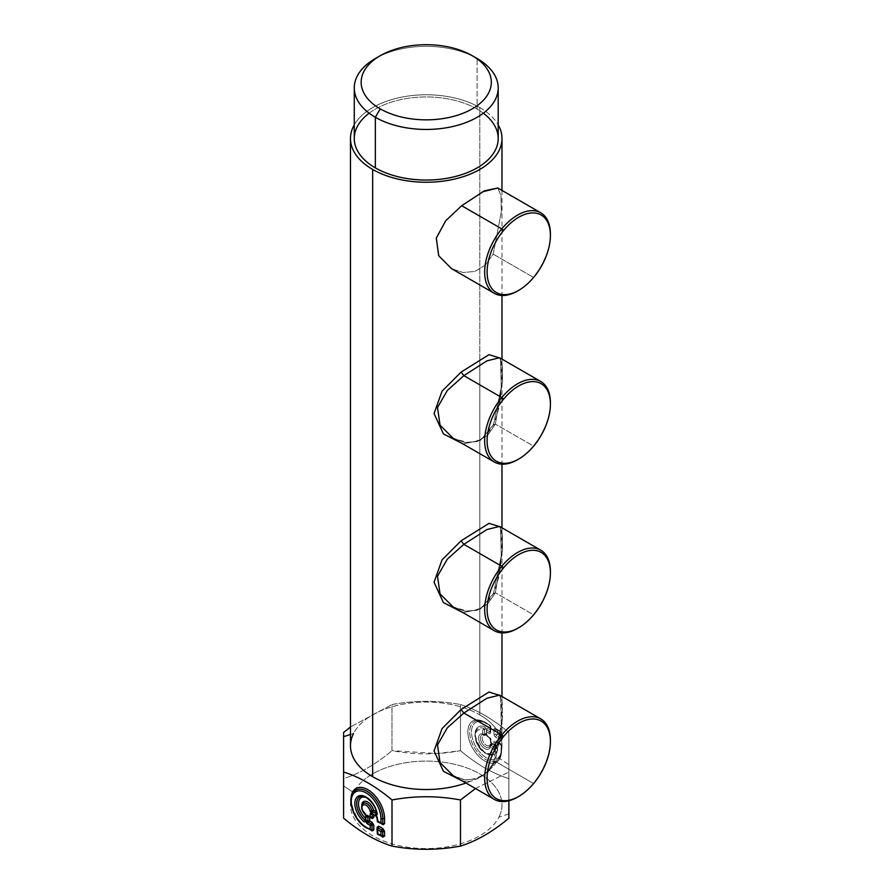 <?xml version="1.0" encoding="UTF-8"?>
<svg xmlns="http://www.w3.org/2000/svg" width="894" height="894" viewBox="0 0 894 894"><rect width="100%" height="100%" fill="white"/><g stroke="black" fill="none" stroke-linecap="round" stroke-linejoin="round"><path stroke-width="0.67" stroke-dasharray="4.47 3.35" d="M479.799 107.582A75.755 43.739 180 0 1 498.204 124.847A75.755 43.739 0 0 0 479.799 107.582A75.755 43.739 0 0 0 354.27 124.847A75.755 43.739 180 0 1 479.799 107.582L479.799 364.864L479.799 107.582M483.319 113.203A71.967 41.549 0 0 0 477.117 109.124A71.967 41.549 0 0 0 369.155 113.203M350.482 745.797A75.755 43.739 180 0 1 353.543 733.482A75.755 43.739 180 0 1 479.799 714.865L479.799 364.864L479.799 714.865A75.755 43.739 180 0 1 501.981 745.797A75.755 43.739 180 0 1 498.919 758.101A75.755 43.739 180 0 1 487.867 771.22L493.488 762.336L501.255 724.464L500.517 695.644L501.255 724.464L493.488 762.336L487.867 771.22C483.263 775.523 477.407 778.909 470.278 781.378A75.755 43.739 180 0 1 465.942 783.032A75.755 43.739 0 0 0 470.278 781.378L463.036 781.356L470.278 781.378C477.407 778.909 483.263 775.523 487.867 771.22A75.755 43.739 0 0 0 498.919 758.101L508.876 764.683L508.876 732.488L508.876 800.756L508.876 732.488C492.739 718.899 476.603 709.579 460.466 704.539L460.466 750.669C476.603 764.247 492.739 773.567 508.876 778.618C492.739 773.567 476.603 764.247 460.466 750.669L460.466 704.539C437.647 700.27 414.827 700.27 391.997 704.539L391.997 750.669L437.032 753.541L460.466 750.669C437.647 754.938 414.827 754.938 391.997 750.669L391.997 704.539L350.482 726.978L391.997 704.539C414.827 700.27 437.647 700.27 460.466 704.539C476.603 709.579 492.739 718.899 508.876 732.488L508.876 772.014L508.876 764.683L498.919 758.101A75.755 43.739 0 0 0 479.799 714.865A75.755 43.739 0 0 0 353.543 733.482L350.482 734.466L353.543 733.482M493.488 424.952L501.255 387.08L500.517 358.259L501.255 387.08L493.488 424.952L480.659 440.217L463.036 443.972L480.659 440.217L493.454 424.359L493.488 424.952L495.377 424.08L493.488 424.952M493.488 593.65L501.255 555.766L500.517 526.946L501.255 555.766L493.488 593.65L480.659 608.915L463.036 612.669L480.659 608.915L493.454 593.046L493.488 593.65L495.377 592.767L493.488 593.65M493.186 254.131L501.31 211.956L500.964 195.484L497.813 188.008L500.964 195.484L501.31 211.956L493.186 254.131L485.353 265.037L474.803 271.474L462.913 272.514L451.47 268.602L462.913 272.514L474.803 271.474L485.353 265.037L493.186 254.131L533.293 277.285L493.186 254.131M482.469 191.83L461.673 205.709M495.377 761.464L493.488 762.336L493.454 761.733L493.488 762.336L495.377 761.464L502.529 718.53L502.283 702.192L499.601 695.119L502.283 702.192L502.529 718.53L495.377 761.464L487.699 772.561L477.027 778.998L464.846 779.825L453.124 775.634L464.846 779.825L477.027 778.998L487.699 772.561L495.377 761.464L533.293 783.356L495.377 761.464M453.124 606.937L464.846 611.138L477.027 610.311L487.699 603.863L495.377 592.767L502.529 549.832L502.283 533.506L499.601 526.421L502.283 533.506L502.529 549.832L495.377 592.767L487.699 603.863L477.027 610.311L464.846 611.138L453.124 606.937L467.294 611.138C478.536 611.272 487.252 605.238 493.454 593.046C498.36 581.703 500.953 569.299 501.232 555.844L501.221 532.142L499.601 526.421M453.124 438.25L464.846 442.441L477.027 441.614L487.699 435.177L495.377 424.08L502.529 381.146L502.283 364.808L499.601 357.734L502.283 364.808L502.529 381.146L495.377 424.08L487.699 435.177L477.027 441.614L464.846 442.441L453.124 438.25L467.294 442.452C478.536 442.575 487.252 436.54 493.454 424.359C498.36 413.006 500.953 400.613 501.232 387.158L501.221 363.456L499.601 357.734M343.587 778.618L343.587 772.014L343.587 778.618C359.723 773.567 375.86 764.247 391.997 750.669C375.86 764.247 359.723 773.567 343.587 778.618M343.587 756.246L343.587 732.488L343.587 756.246M378.821 834.795L382.073 836.672L378.821 834.795L377.123 831.867L378.821 834.795A1.375 0.793 120 0 0 378.531 834.169A1.375 0.793 120 0 0 377.961 834.169L382.04 836.527L382.766 836.102M377.123 831.867L377.123 828.101L377.961 834.169L377.234 832.917A1.375 0.793 0 0 0 377.525 832.426A1.375 0.793 0 0 0 377.123 831.867L377.234 829.431L377.357 833.689L382.04 836.527A1.375 0.793 -60 0 1 382.61 836.516A1.375 0.793 -60 0 1 382.666 836.56L382.073 836.203M369.703 817.306L367.948 816.479L369.703 817.306M376.05 815.764L372.139 813.16L377.123 816.635L377.123 819.44L378.821 822.368L382.073 824.246L378.821 822.368L377.123 819.44L378.821 822.368A1.375 0.793 120 0 0 378.531 821.731A1.375 0.793 120 0 0 377.961 821.742L378.821 822.368M351.051 797.973A23.736 13.701 -120 0 0 367.792 828.436L371.312 830.459L367.792 828.436A23.736 13.701 60 0 1 351.051 797.973M365.747 820.793L366.037 819.686L366.495 820.837M365.724 820.603A1.375 0.928 -169.8 0 1 365.97 820.279A1.375 0.704 18.1 0 0 365.825 820.39A1.375 0.704 18.1 0 0 365.747 820.536L365.791 820.144A1.375 0.793 180 0 1 366.037 819.686L365.825 820.323L367.948 820.793M366.037 816.68L366.037 819.686L365.981 815.149L365.937 816.211L368.384 816.211L371.278 817.887L372.005 817.462M365.713 815.741A1.375 0.916 165.5 0 1 365.981 815.149L366.037 815.775A1.375 0.793 0 0 0 365.869 815.965A1.375 0.793 0 0 0 365.814 816.077A1.375 0.793 0 0 0 365.791 816.211L365.735 815.887M371.882 813.819L371.882 813.819A1.375 0.939 108.9 0 0 372.407 813.786L373.815 814.736L371.748 813.752M376.72 814.076L375.994 814.87M377.123 819.44L377.123 816.635L372.552 813.819L375.961 816.021A1.375 0.793 120 0 0 376.296 815.976L377.234 817.15L377.234 820.491A1.375 0.793 0 0 0 377.525 819.999A1.375 0.793 0 0 0 377.123 819.44L377.234 817.15A1.375 0.793 0 0 0 376.955 817.63A1.375 0.793 180 0 1 377.234 817.15L376.81 816.323A1.375 0.704 -54.9 0 1 376.229 816.334M366.093 827.296A22.372 12.918 60 0 1 352.437 808.455A22.372 12.918 60 0 1 354.806 790.821A22.372 12.918 -120 0 0 352.616 809.003A22.372 12.918 -120 0 0 366.942 827.81A1.375 0.793 -60 0 1 367.512 827.799A1.375 0.793 -60 0 1 367.792 828.436A1.375 0.793 120 0 0 367.512 827.799A1.375 0.793 120 0 0 366.942 827.81L371.278 830.314L372.005 829.889M372.195 813.775L377.179 816.2L377.525 819.999L378.531 821.742L382.61 824.089A1.375 0.793 -60 0 0 382.04 824.1L377.961 821.742L382.889 824.715L382.04 824.1L382.766 823.676M382.61 824.089A1.375 0.793 -60 0 1 382.666 824.134L382.073 823.776M366.372 827.81A1.375 0.793 -60 0 0 366.942 827.81L371.278 830.314A1.375 0.793 -60 0 1 371.848 830.303A1.375 0.793 -60 0 1 371.904 830.347M367.769 816.188L371.848 817.876A1.375 0.793 -60 0 0 371.278 817.887L368.384 816.211A1.375 0.793 -60 0 1 367.814 816.222M371.312 817.563L371.848 817.876A1.375 0.793 -60 0 1 371.904 817.921M377.961 827.788L377.234 828.213L377.123 827.162L377.357 829.543L377.234 828.213A1.375 0.793 180 0 0 377.525 827.721A1.375 0.793 180 0 0 377.525 827.643L377.525 832.426L378.531 834.169L382.61 836.516M382.889 837.142L382.04 836.527L382.889 837.142M365.098 814.479A1.375 0.559 131.6 0 0 365.624 814.445A7.174 4.146 60 0 1 363.053 803.538A7.174 4.146 -120 0 0 365.624 814.445L365.869 814.546A8.538 4.928 60 0 1 361.757 805.639A8.538 4.928 -120 0 0 365.869 814.546L365.869 818.457A13.175 7.599 60 0 1 365.791 818.39A13.175 7.599 -120 0 0 365.869 818.457L365.97 820.279M377.112 813.663A14.539 8.392 -120 0 0 370.597 800.555A14.539 8.392 -120 0 0 360.349 796.632A14.539 8.392 60 0 1 370.597 800.555A14.539 8.392 60 0 1 377.112 813.663L376.91 812.087A13.175 7.599 -120 0 0 365.959 797.448A13.175 7.599 60 0 1 376.91 812.087L377.212 814.546M367.009 816.49L365.981 815.149A1.375 0.738 -3.5 0 0 365.691 815.619M366.037 819.686L366.015 815.16L365.031 813.998M360.349 796.632L368.194 798.085L372.407 801.94L377.369 812.937L376.821 814.143A1.375 0.67 173.2 0 1 377.089 813.685M475.496 788.553L508.876 772.014L475.496 788.553M508.876 813.942L498.919 817.15A75.755 43.739 180 0 1 404.904 846.797A75.755 43.739 180 0 1 353.543 792.52A75.755 43.739 180 0 1 363.433 780.373A75.755 43.739 0 0 0 353.543 792.52A75.755 43.739 0 0 0 404.904 846.797A75.755 43.739 0 0 0 498.919 817.15L508.876 813.942L508.876 818.144M493.98 729.515A2.414 1.397 60 0 1 495.689 728.532L499.768 730.89A2.414 1.397 60 0 1 501.467 733.84L501.467 738.556A2.414 1.397 60 0 1 499.768 739.539L495.689 737.181A2.414 1.397 60 0 1 493.98 734.231L493.98 729.515A1.375 0.793 0 0 0 495.801 729.582L496.539 729.158A1.375 0.793 -60 0 1 495.969 729.169A1.375 0.793 -60 0 1 495.689 728.532A2.414 1.397 -120 0 0 493.98 729.515L493.98 734.231A1.375 0.793 0 0 0 495.801 734.298L495.801 729.582L496.539 729.158L495.801 729.582A1.375 0.793 180 0 1 493.98 729.515M494.84 745.395L493.98 744.736L493.98 741.953A2.414 1.397 60 0 1 495.689 740.958L499.768 743.316A2.414 1.397 60 0 1 501.467 746.266L501.467 751.273A23.758 13.723 60 0 1 484.671 760.973A23.758 13.723 60 0 1 467.864 731.873A23.758 13.723 60 0 1 484.671 722.173L489.007 724.676A2.414 1.397 60 0 1 490.705 727.627L490.705 732.342A2.414 1.397 60 0 1 489.007 733.326L486.593 731.929L486.593 735.717L489.007 737.103A2.414 1.397 60 0 1 490.705 740.053L490.705 742.836L493.98 744.736L495.801 745.35L495.801 742.009L497.623 742.344L496.539 741.584L501.243 744.434L501.355 750.222A22.395 12.929 60 0 1 497.667 759.822A22.395 12.929 60 0 1 474.323 747.552A22.395 12.929 60 0 1 475.362 721.19A22.395 12.929 60 0 1 485.52 722.799A1.375 0.793 -60 0 1 484.95 722.81A1.375 0.793 -60 0 1 484.671 722.173A23.758 13.723 -120 0 0 467.864 731.873A23.758 13.723 -120 0 0 484.671 760.973A23.758 13.723 -120 0 0 501.467 751.273A1.375 0.793 180 0 1 501.065 750.714A1.375 0.793 180 0 1 501.355 750.222A1.375 0.793 0 0 0 501.646 749.742A1.375 0.793 0 0 0 501.243 749.172A21.031 12.136 60 0 1 486.37 757.754A21.031 12.136 60 0 1 471.507 732.007A21.031 12.136 60 0 1 486.37 723.425A1.375 0.793 120 0 0 486.09 722.788A1.375 0.793 120 0 0 485.52 722.799A22.395 12.929 -120 0 0 475.362 721.19A22.395 12.929 -120 0 0 474.323 747.552A22.395 12.929 -120 0 0 497.667 759.822A22.395 12.929 -120 0 0 501.355 750.222A1.375 0.793 0 0 0 501.065 750.714A1.375 0.793 0 0 0 501.467 751.273L501.467 746.266A1.375 0.793 180 0 1 501.065 745.708A1.375 0.793 180 0 1 501.355 745.216L500.618 743.942L501.355 745.216L501.243 749.172A1.375 0.793 180 0 1 501.646 749.742A1.375 0.793 180 0 1 501.355 750.222L501.355 745.216L500.618 743.942L501.355 745.216A1.375 0.793 0 0 0 501.065 745.708A1.375 0.793 0 0 0 501.467 746.266A2.414 1.397 -120 0 0 499.768 743.316A1.375 0.793 120 0 0 500.048 743.953A1.375 0.793 120 0 0 500.618 743.942A1.375 0.793 -60 0 1 500.048 743.953A1.375 0.793 -60 0 1 499.768 743.316L495.689 740.958A1.375 0.793 120 0 0 495.969 741.595A1.375 0.793 120 0 0 496.539 741.584L495.801 742.009L496.539 741.584L495.801 742.009L496.539 741.584L501.243 744.434L496.539 741.584A1.375 0.793 -60 0 1 495.969 741.595A1.375 0.793 -60 0 1 495.689 740.958A2.414 1.397 -120 0 0 493.98 741.953A1.375 0.793 0 0 0 495.801 742.009A1.375 0.793 180 0 1 493.98 741.953L493.98 744.736L495.377 745.395A1.375 0.793 120 0 0 494.84 745.395L495.287 747.82A1.375 0.67 126.6 0 0 496.271 746.311L496.058 745.752A1.375 0.581 -60.3 0 1 495.801 747.16A1.375 0.581 -60.3 0 1 495.287 747.82L496.058 745.752L490.705 742.836L490.705 740.053A2.414 1.397 -120 0 0 489.007 737.103A1.375 0.793 120 0 0 489.286 737.74A1.375 0.793 120 0 0 489.856 737.729L490.594 739.003A1.375 0.793 0 0 0 490.303 739.494A1.375 0.793 0 0 0 490.705 740.053A1.375 0.793 180 0 1 490.303 739.494A1.375 0.793 180 0 1 490.594 739.003L489.856 737.729A1.375 0.793 -60 0 1 489.286 737.74A1.375 0.793 -60 0 1 489.007 737.103L486.593 735.717L490.482 738.221L490.594 742.344L491.7 743.663A1.375 0.816 -61.3 0 1 490.873 745.283A1.375 0.883 125 0 0 491.633 743.193L491.365 745.607L491.007 743.149L491.633 743.193L490.705 742.836L491.365 743.383A1.375 0.793 -60 0 1 491.901 743.383L494.84 745.395L491.365 743.383M491.555 743.126L491.901 743.383A1.375 0.793 -60 0 1 492.136 744.389A1.375 0.793 -60 0 1 491.365 745.607L490.873 745.294L490.393 747.105L493.779 749.06L490.393 747.105A8.538 4.928 60 0 1 480.402 744.043A8.538 4.928 60 0 1 482.749 733.851L482.749 729.94A13.175 7.599 -120 0 0 475.373 736.958A13.175 7.599 -120 0 0 484.023 751.932A13.175 7.599 -120 0 0 493.779 749.06L495.689 748.703A14.539 8.392 60 0 1 492.113 754A14.539 8.392 60 0 1 478.256 745.283A14.539 8.392 60 0 1 477.631 728.912A14.539 8.392 60 0 1 484.012 728.465L484.559 729.258A1.375 0.581 -179.7 0 1 485.397 729.146A1.375 0.581 -179.7 0 1 486.749 729.616L486.37 729.158A1.375 0.67 -6.6 0 0 484.559 729.258L486.37 729.158L486.749 729.616L485.397 729.593L486.448 730.856L486.749 729.616L486.593 731.929L489.007 733.326A2.414 1.397 -120 0 0 490.705 732.342A1.375 0.793 180 0 1 490.303 731.773A1.375 0.793 180 0 1 490.594 731.292L489.856 731.717A1.375 0.793 120 0 0 489.007 733.326A1.375 0.793 -60 0 1 489.856 731.717L490.594 731.292A1.375 0.793 0 0 0 490.303 731.773A1.375 0.793 0 0 0 490.705 732.342L490.705 727.627A1.375 0.793 180 0 1 490.303 727.068A1.375 0.793 180 0 1 490.594 726.576L489.856 725.302A1.375 0.793 -60 0 1 489.286 725.313A1.375 0.793 -60 0 1 489.007 724.676L484.671 722.173A1.375 0.793 120 0 0 484.95 722.81A1.375 0.793 120 0 0 485.52 722.799L490.482 725.794L490.594 731.292L490.482 729.973L489.856 731.717L486.962 730.04L486.593 731.929L486.481 730.286L487.811 728.442L486.37 729.158L484.716 726.788A15.902 9.186 -120 0 0 475.139 734.745A15.902 9.186 -120 0 0 485.822 753.24A15.902 9.186 -120 0 0 497.5 748.926L496.271 746.311L497.623 745.417L495.801 745.35L495.689 748.703L497.5 748.926A1.375 0.905 7.9 0 0 495.689 748.703L494.84 747.607A1.375 0.793 120 0 0 495.399 746.937A1.375 0.793 120 0 0 495.377 745.395L495.634 745.685M486.716 734.41L486.448 730.856A1.375 0.793 0 0 0 486.716 730.387A1.375 0.793 0 0 0 485.397 729.593A1.375 0.793 0 0 0 484.526 729.75L484.548 734.343A1.375 0.816 -178.7 0 1 486.381 734.443L486.749 734.734A1.375 0.883 -5 0 0 484.559 734.354L486.749 734.734L486.47 735.304L486.716 734.41A1.375 0.793 180 0 1 486.448 734.879L484.526 733.762A1.375 0.793 180 0 1 485.956 733.706A1.375 0.793 180 0 1 486.716 734.41L487.532 736.053A1.375 0.793 -60 0 1 487.811 736.678L486.381 734.443L487.811 736.678L486.962 736.053A1.375 0.793 -60 0 1 487.532 736.053L490.884 738.589L490.884 741.864A1.375 0.793 180 0 1 490.594 742.344L490.482 741.294L491.7 743.663L490.482 741.294A1.375 0.793 180 0 1 490.884 741.864L491.566 743.126M484.202 734.667L485.308 735.393A1.375 0.972 105 0 0 484.202 734.667L485.308 735.393A5.811 3.353 -120 0 0 483.464 742.266A5.811 3.353 -120 0 0 490.337 744.11A5.811 3.353 60 0 1 483.464 742.266A5.811 3.353 60 0 1 485.308 735.393L486.381 734.443L483.676 734.689L482.749 733.851A8.538 4.928 -120 0 0 480.402 744.043A8.538 4.928 -120 0 0 490.393 747.105L490.873 745.283L490.135 745.875L490.393 747.105L490.415 745.428L491.7 743.663L490.337 744.11L490.415 745.428A7.174 4.146 60 0 1 489.409 747.082A7.174 4.146 60 0 1 481.933 743.149A7.174 4.146 60 0 1 482.268 734.712A7.174 4.146 60 0 1 484.202 734.667A7.174 4.146 -120 0 0 482.268 734.712A7.174 4.146 -120 0 0 481.933 743.149A7.174 4.146 -120 0 0 489.409 747.082A7.174 4.146 -120 0 0 490.415 745.428A1.375 0.972 15 0 0 490.337 744.11L490.415 745.428M486.448 734.879L486.448 730.856M491.365 745.607L494.84 747.607L491.365 745.607M490.482 725.794L490.594 726.576L489.856 725.302L485.52 722.799A1.375 0.793 -60 0 1 486.09 722.788A1.375 0.793 -60 0 1 486.37 723.425L490.482 725.794L490.594 731.292L490.482 725.794L486.37 723.425A21.031 12.136 -120 0 0 471.507 732.007A21.031 12.136 -120 0 0 486.37 757.754A21.031 12.136 -120 0 0 501.243 749.172L501.243 744.434L495.801 742.009L495.801 745.35A1.375 0.793 180 0 1 497.623 745.417L497.623 742.344L497.623 745.417L496.271 746.311L497.5 748.926A15.902 9.186 60 0 1 485.822 753.24A15.902 9.186 60 0 1 475.139 734.745A15.902 9.186 60 0 1 484.716 726.788L484.012 728.465A1.375 0.905 112.1 0 0 484.716 726.788L486.37 729.158L487.811 728.442A1.375 0.793 -60 0 1 486.962 730.04L489.856 731.717L490.482 729.973L487.811 728.442L490.482 729.973L490.482 725.794M489.856 725.302L490.594 726.576A1.375 0.793 0 0 0 490.303 727.068A1.375 0.793 0 0 0 490.705 727.627A2.414 1.397 -120 0 0 489.007 724.676A1.375 0.793 120 0 0 489.286 725.313A1.375 0.793 120 0 0 489.856 725.302M490.594 742.344L490.482 738.221L487.811 736.678L490.594 739.003L486.962 736.053M490.482 738.221L490.482 741.294L490.482 738.221M496.539 729.158L495.801 729.582L497.623 729.917L496.539 729.158L500.618 731.515A1.375 0.793 -60 0 1 500.048 731.527A1.375 0.793 -60 0 1 499.768 730.89L495.689 728.532A1.375 0.793 120 0 0 495.969 729.169A1.375 0.793 120 0 0 496.539 729.158L497.623 729.917L495.801 729.582L495.801 734.298L496.539 735.572L497.623 734.097L495.801 734.298L497.623 734.097L497.623 729.917L501.355 732.789L500.618 731.515L501.355 732.789A1.375 0.793 0 0 0 501.065 733.281A1.375 0.793 0 0 0 501.467 733.84A2.414 1.397 -120 0 0 499.768 730.89A1.375 0.793 120 0 0 500.048 731.527A1.375 0.793 120 0 0 500.618 731.515L496.539 729.158M496.539 735.572L495.801 734.298A1.375 0.793 180 0 1 493.98 734.231A2.414 1.397 -120 0 0 495.689 737.181A1.375 0.793 -60 0 1 496.539 735.572A1.375 0.793 120 0 0 495.689 737.181L499.768 739.539A1.375 0.793 -60 0 1 500.618 737.93L496.539 735.572L500.618 737.93L501.243 736.187L500.618 737.93L501.243 736.187L497.623 734.097L496.539 735.572M501.243 732.007L500.618 731.515L501.355 732.789L501.355 737.505A1.375 0.793 0 0 0 501.065 737.986A1.375 0.793 0 0 0 501.467 738.556L501.467 733.84A1.375 0.793 180 0 1 501.065 733.281A1.375 0.793 180 0 1 501.355 732.789L501.355 737.505L501.243 732.007L497.623 729.917L497.623 734.097L501.243 736.187L501.355 737.505L500.618 737.93L501.243 732.007M501.355 737.505L500.618 737.93A1.375 0.793 120 0 0 499.768 739.539A2.414 1.397 -120 0 0 501.467 738.556A1.375 0.793 180 0 1 501.065 737.986A1.375 0.793 180 0 1 501.355 737.505M493.779 749.06L495.175 747.809L493.779 749.06A13.175 7.599 60 0 1 484.023 751.932A13.175 7.599 60 0 1 475.373 736.958A13.175 7.599 60 0 1 482.749 729.94L484.012 728.465A14.539 8.392 -120 0 0 477.631 728.912A14.539 8.392 -120 0 0 478.256 745.283A14.539 8.392 -120 0 0 492.113 754A14.539 8.392 -120 0 0 495.689 748.703L493.779 749.06M484.537 729.314L484.012 728.465L482.749 729.94L484.537 729.314L482.749 729.94L482.749 733.851L484.548 734.343L484.526 729.359M498.919 817.15A75.755 43.739 0 0 0 439.636 761.789A75.755 43.739 0 0 0 436.596 761.509A75.755 43.739 0 0 0 363.445 780.373A75.755 43.739 180 0 1 436.596 761.509A75.755 43.739 180 0 1 439.636 761.789A75.755 43.739 180 0 1 498.919 817.15M343.587 807.986L343.587 818.144M353.543 792.52L343.587 785.949L353.543 792.52M354.27 138.503A71.967 41.549 180 0 1 398.69 100.117A71.967 41.549 180 0 1 477.117 109.124L477.117 58.512L477.117 109.124A71.967 41.549 180 0 1 498.204 138.503M375.346 58.512A71.967 41.549 180 0 1 477.117 58.512A71.967 41.549 0 0 0 377.905 57.115M518.151 796.744A46.488 26.842 120 0 0 533.293 783.356A46.488 26.842 120 0 0 550.402 740.88M550.413 740.165A46.488 26.842 -60 0 1 533.293 783.356L533.93 783.166L533.293 783.356A46.488 26.842 -60 0 1 517.537 797.102M518.151 628.046A46.488 26.842 120 0 0 533.293 614.67L495.377 592.767L533.293 614.67A46.488 26.842 120 0 0 550.402 572.194M550.413 571.478A46.488 26.842 -60 0 1 533.293 614.67L533.93 614.469L533.293 614.67A46.488 26.842 -60 0 1 517.537 628.415M518.151 459.36A46.488 26.842 120 0 0 533.293 445.972L495.377 424.08L533.293 445.972A46.488 26.842 120 0 0 550.402 403.496M550.413 402.781A46.488 26.842 -60 0 1 533.293 445.972L533.93 445.782L533.293 445.972A46.488 26.842 -60 0 1 517.537 459.717M518.151 290.662A46.488 26.842 120 0 0 533.293 277.285A46.488 26.842 120 0 0 550.402 234.809M550.413 234.094A46.488 26.842 -60 0 1 533.293 277.285L533.93 277.084L533.293 277.285A46.488 26.842 -60 0 1 517.537 291.031M487.811 736.678L486.381 734.443L485.308 735.393M490.337 744.11L491.7 743.663L490.482 741.294M377.961 821.742L377.234 820.491L377.961 821.742M380.945 835.756L382.04 836.527L380.945 835.756M501.981 190.422L501.981 295.489M501.981 359.109L501.981 464.176M501.981 527.795L501.981 632.874M501.981 696.493L501.981 745.797M499.601 695.119L501.221 700.84L501.232 724.531C500.953 737.986 498.36 750.39 493.454 761.733C488.415 777.556 465.148 785.144 453.124 775.634M354.806 790.821C346.537 795.615 354.326 821.206 367.512 827.799L371.949 830.347M377.525 828.336L377.525 827.721M363.053 803.538C362.673 804.935 359.801 806.891 366.048 814.3L365.691 820.714M486.716 730.387L486.191 735.55L489.286 737.74L490.303 739.494L490.303 742.679L495.634 745.674M495.377 745.395L491.901 743.383M497.667 759.822C499.835 758.101 500.975 755.072 501.065 750.714L501.065 745.708L500.048 743.953L495.857 741.539L501.121 743.897L501.646 749.742C501.623 754.234 500.305 757.587 497.667 759.822M475.362 721.19C477.944 720.173 481.14 720.709 484.95 722.81L489.286 725.313L490.303 727.068L490.292 731.895L490.884 726.163L486.09 722.788C482.19 720.564 478.614 720.028 475.362 721.19M496.092 729.079L500.048 731.527L501.065 733.281L501.053 738.109L501.646 732.376L496.092 729.079M490.135 745.875L489.409 747.082L490.135 745.875M482.268 734.712L484.693 734.633L482.268 734.712M492.113 754C484.392 758.894 469.529 733.147 477.631 728.912C469.92 734.421 480.156 757.296 492.113 754"/><path stroke-width="1.34" d="M353.543 733.482A75.755 43.739 0 0 0 372.664 776.718A75.755 43.739 0 0 0 465.942 783.032A75.755 43.739 180 0 1 372.664 776.718L372.664 169.435A75.755 43.739 0 0 0 455.225 178.912A75.755 43.739 0 0 0 501.981 138.503A75.755 43.739 0 0 0 498.204 124.847A75.755 43.739 180 0 1 465.919 175.76A75.755 43.739 180 0 1 372.664 169.435A75.755 43.739 180 0 1 354.27 124.847A75.755 43.739 0 0 0 350.482 138.503A75.755 43.739 0 0 0 372.664 169.435L372.664 776.718A75.755 43.739 180 0 1 350.482 745.797L350.482 138.503M369.155 113.203A71.967 41.549 0 0 0 375.346 167.882A71.967 41.549 0 0 0 473.686 169.737A71.967 41.549 0 0 0 483.319 113.203M500.517 695.644L488.996 692.045L461.103 709.478L442.027 728.621L434.059 750.96L443.424 771.287L463.047 781.356L443.424 771.287L434.059 750.96L442.027 728.621L461.103 709.478L463.852 713.043L447.302 727.85L437.501 744.892L440.038 762.548L453.124 775.634L440.038 762.548L437.501 744.892L447.302 727.85L463.852 713.043L461.103 709.478L488.996 692.045L500.517 695.644M500.517 358.259L488.996 354.672L461.103 372.094L442.027 391.237L434.059 413.587L443.424 433.903L463.036 443.972L443.424 433.903L434.059 413.576L442.027 391.237L461.103 372.094L463.852 375.659L447.302 390.477L437.501 407.508L440.038 425.164L453.124 438.25L440.038 425.164L437.501 407.508L447.302 390.477L463.852 375.659L461.103 372.094L488.996 354.672L500.517 358.259M500.517 526.946L488.996 523.359L461.103 540.792L442.027 559.923L434.059 582.273L443.424 602.59L463.036 612.669L443.424 602.59L434.059 582.273L442.027 559.923L461.103 540.792L463.852 544.345L447.302 559.163L437.501 576.194L440.038 593.862L453.124 606.937L440.038 593.862L437.501 576.194L447.302 559.163L463.852 544.345L461.103 540.792L488.996 523.359L500.517 526.946M461.673 205.709L501.78 228.864L461.673 205.709L445.67 220.807L436.272 238.195L438.786 255.863L451.47 268.602L438.697 255.695L436.306 238.061L445.715 220.751L461.673 205.709L484.47 190.802L497.813 188.008L482.469 191.83M550.402 740.88A46.488 26.842 120 0 0 540.781 718.888A46.488 26.842 120 0 0 501.78 734.935L463.852 713.043L486.939 698.236L499.601 695.119L486.939 698.236L463.852 713.043L501.78 734.935A46.488 26.842 120 0 0 494.293 799.404A46.488 26.842 120 0 0 518.151 796.744M550.402 572.194A46.488 26.842 120 0 0 540.781 550.201A46.488 26.842 120 0 0 501.78 566.248L463.852 544.345L486.939 529.539L499.601 526.421L486.939 529.539L463.852 544.345L501.78 566.248A46.488 26.842 120 0 0 494.293 630.717A46.488 26.842 120 0 0 518.151 628.046M550.402 403.496A46.488 26.842 120 0 0 540.781 381.503A46.488 26.842 120 0 0 501.78 397.551L463.852 375.659L486.939 360.852L499.601 357.734L486.939 360.852L463.852 375.659L501.78 397.551A46.488 26.842 120 0 0 494.293 462.019A46.488 26.842 120 0 0 518.151 459.36M343.587 818.144C359.723 831.722 375.86 841.042 391.997 846.093C414.827 850.362 437.647 850.362 460.466 846.093C476.603 841.042 492.739 831.722 508.876 818.144L508.876 800.756L508.876 818.144C492.739 831.722 476.603 841.042 460.466 846.093L460.466 799.962C437.647 795.694 414.827 795.694 391.997 799.962C414.827 795.694 437.647 795.694 460.466 799.962L460.466 846.093C437.647 850.362 414.827 850.362 391.997 846.093L391.997 799.962C375.86 786.374 359.723 777.065 343.587 772.014L343.587 756.246L343.587 772.014C359.723 777.065 375.86 786.374 391.997 799.962L391.997 846.093C375.86 841.042 359.723 831.722 343.587 818.144L343.587 732.488L350.482 726.978L343.587 732.488L343.587 807.986M382.61 836.516L382.71 836.56A1.375 0.793 -60 0 1 382.889 837.142L382.04 836.527L382.766 836.102L384.576 836.169L382.889 837.142L382.073 836.672L382.889 837.142L384.576 836.169L384.576 831.465L382.889 828.537L378.821 826.179L377.123 827.162L377.123 828.101L377.123 827.162L378.821 826.179L377.234 828.213L377.123 827.162A1.375 0.793 180 0 1 377.525 827.643L377.525 827.721M371.904 830.347A1.375 0.793 -60 0 1 372.127 830.928L371.278 830.314L372.005 829.889L373.815 829.956L372.127 830.928L371.312 830.459L372.127 830.928L373.815 829.956L373.815 825.251L372.127 822.324L369.703 820.927L369.703 817.306L369.703 820.927L368.384 822.256L365.97 820.279L366.071 821.519A1.375 0.928 -169.8 0 1 365.724 820.603M371.904 817.921A1.375 0.793 -60 0 1 372.127 818.502L371.312 818.032L372.127 818.502L373.815 817.529L373.815 814.825L373.815 817.529L372.127 818.502L371.278 817.887L373.815 817.529A1.375 0.793 0 0 0 372.005 817.462L372.407 813.786L371.613 812.937L372.273 811.517L372.91 811.808L371.613 812.937L372.91 814.021A1.375 0.793 -60 0 1 372.407 814.009A1.375 0.793 -60 0 1 372.139 813.16A1.375 0.793 -60 0 1 372.91 811.808L376.687 813.987L375.994 814.87L376.296 813.764A1.375 0.793 120 0 0 375.636 814.657L376.229 816.334A1.375 1.062 -55 0 1 376.72 814.076A1.375 0.928 109.8 0 0 376.05 815.764L376.229 816.334A1.375 0.704 -54.9 0 1 376.05 815.764L377.112 813.663L376.05 815.764A2.067 1.196 60 0 1 377.357 818.2L377.961 821.742M382.61 824.089L382.71 824.134A1.375 0.793 -60 0 1 382.889 824.715L382.073 824.246L382.889 824.715L384.576 823.743L384.576 818.736A23.736 13.701 -120 0 0 368.406 790.039A23.736 13.701 -120 0 0 351.051 797.973A23.736 13.701 60 0 1 368.406 790.039A23.736 13.701 60 0 1 384.576 818.736A1.375 0.793 -0 0 0 382.766 818.68A22.372 12.918 -120 0 0 372.34 795.492A22.372 12.918 -120 0 0 354.806 790.821A22.372 12.918 60 0 1 372.34 795.492A22.372 12.918 60 0 1 382.766 818.68A1.375 0.793 180 0 1 384.576 818.736L384.576 823.743L382.889 824.715L382.04 824.1L384.576 823.743A1.375 0.793 0 0 0 382.766 823.676L382.766 818.68A1.375 0.793 180 0 1 380.945 818.613A21.009 12.125 -120 0 0 366.093 792.889A21.009 12.125 -120 0 0 351.241 801.46A21.009 12.125 -120 0 0 366.093 827.185A1.375 0.793 120 0 0 366.372 827.81A1.375 0.793 120 0 0 366.942 827.81A22.372 12.918 60 0 1 366.093 827.296M366.037 819.686L366.071 821.519L364.439 821.921A15.902 9.186 60 0 1 354.862 802.913A15.902 9.186 60 0 1 365.534 796.744A15.902 9.186 60 0 1 377.212 814.546A1.375 0.67 173.2 0 1 376.821 814.143L377 814.054M367.948 821.374L369.703 820.927L372.127 822.324L373.815 825.251L372.005 825.184L371.278 823.933L372.127 822.324A1.375 0.793 -60 0 1 371.278 823.933L368.384 822.256L369.703 820.927L367.937 821.374M365.747 820.793L365.825 820.323A1.375 0.793 180 0 1 365.791 820.133L365.735 820.536A1.375 0.704 18.1 0 0 365.735 820.536A1.375 0.704 18.1 0 0 365.747 820.793A1.375 0.704 18.1 0 0 366.976 821.675L366.071 821.519A1.375 0.704 -5.1 0 0 366.976 821.675A1.375 0.704 -5.1 0 0 367.892 821.463L372.005 825.184A1.375 0.793 180 0 1 373.815 825.251L373.815 829.956A1.375 0.793 0 0 0 372.005 829.889L372.005 825.184L370.183 825.397L371.278 823.933L370.183 825.397L372.005 825.184L372.005 829.889L371.278 830.314L372.005 829.889L370.183 829.543L372.005 829.889L370.183 829.543L371.278 830.314L370.183 829.543L370.183 825.397L367.523 823.866A1.375 0.793 -60 0 1 368.384 822.256A1.375 0.793 120 0 0 367.523 823.866A2.067 1.196 60 0 1 366.071 821.519A2.067 1.196 -120 0 0 367.523 823.866L370.183 825.397L370.183 829.543L366.093 827.185L370.183 829.543M365.981 815.149L365.937 816.211A1.375 0.916 165.5 0 1 365.735 815.887L365.691 815.63A1.375 0.738 -3.5 0 0 365.691 815.63A1.375 0.738 -3.5 0 0 366.093 816.11L365.981 815.149L365.937 816.211L367.937 816.401L367.948 820.793A1.375 0.793 180 0 1 365.825 820.323M365.937 816.211L365.937 816.211A1.375 0.916 165.5 0 0 367.009 816.49A1.375 0.939 -168.9 0 1 366.093 816.11L367.009 816.49A1.375 0.939 -168.9 0 0 367.903 816.378L366.037 816.68A1.375 0.793 0 0 0 367.948 816.881L367.948 820.793M365.713 815.741A1.375 0.916 165.5 0 0 365.735 815.887L365.791 816.233A1.375 0.793 0 0 0 365.791 816.233A1.375 0.793 0 0 0 366.026 816.68L366.037 816.68M377.089 813.685A1.375 0.67 173.2 0 1 377.112 813.663L372.351 811.506L371.356 813.082L370.06 811.093A5.811 3.353 -120 0 0 363.188 805.002A5.811 3.353 -120 0 0 365.031 813.998L366.093 816.11A2.067 1.196 60 0 1 367.523 815.585A1.375 0.793 120 0 0 367.814 816.222A1.375 0.793 -60 0 1 367.523 815.585L371.278 817.887L370.183 817.116L372.005 817.462L370.183 817.116L370.183 814.054A1.375 0.793 0 0 0 372.005 814.121L371.356 813.082A1.375 0.738 -56.5 0 1 372.273 811.517A1.375 0.57 112.1 0 0 371.613 812.937A1.375 0.57 112.1 0 0 371.748 813.752A1.375 0.939 108.9 0 0 371.893 813.819L375.961 816.021M376.296 815.976L375.636 814.657A1.375 0.793 120 0 0 375.782 815.965L376.955 817.63A1.375 0.793 0 0 0 377.357 818.2A1.375 0.793 180 0 1 376.955 817.63L377.469 821.787L382.71 824.134M382.04 824.1L382.766 823.676L380.945 823.329L382.766 823.676L380.945 823.329L380.945 818.613A1.375 0.793 0 0 0 382.766 818.68L382.766 823.676L380.945 823.329L382.04 824.1M377.234 832.917L377.961 827.788L377.234 828.213L377.961 827.788A1.375 0.793 120 0 0 378.821 826.179L382.889 828.537L384.576 831.465L382.766 831.398L382.04 830.146L382.889 828.537A1.375 0.793 -60 0 1 382.04 830.146L377.961 827.788L377.357 829.543L377.961 827.788L382.04 830.146L382.766 831.398A1.375 0.793 180 0 1 384.576 831.465L384.576 836.169A1.375 0.793 0 0 0 382.766 836.102L382.766 831.398L380.945 831.61L382.04 830.146L380.945 831.61L377.357 829.543L377.234 828.213L377.961 834.169M382.04 836.527L382.766 836.102L380.945 835.756L382.766 836.102L380.945 835.756L382.04 836.527M373.524 810.132A8.538 4.928 -120 0 0 366.786 801.594A8.538 4.928 -120 0 0 361.757 805.639A8.538 4.928 60 0 1 366.786 801.594A8.538 4.928 60 0 1 373.524 810.132L376.385 811.786L373.524 810.132L372.351 811.506L373.524 810.132L371.848 810.847L373.524 810.132M365.791 818.39A13.175 7.599 60 0 1 358.483 803.572A13.175 7.599 60 0 1 365.959 797.448A13.175 7.599 -120 0 0 358.483 803.572A13.175 7.599 -120 0 0 365.791 818.39M372.273 811.517L371.848 810.847L372.273 811.517M365.624 814.445L365.031 813.998A5.811 3.353 60 0 1 363.188 805.002A5.811 3.353 60 0 1 370.06 811.093L371.848 810.847A7.174 4.146 -120 0 0 368.037 804.455A7.174 4.146 -120 0 0 363.053 803.538A7.174 4.146 60 0 1 368.037 804.455A7.174 4.146 60 0 1 371.848 810.847A1.375 0.559 168.4 0 1 370.06 811.093L371.356 813.082A1.375 0.939 108.9 0 0 371.748 813.752M372.407 813.786L372.005 817.462L367.523 815.585A2.067 1.196 -120 0 0 366.093 816.11L365.031 813.998A1.375 0.559 131.6 0 0 365.087 814.468A1.375 0.559 131.6 0 0 365.098 814.479L365.702 815.63M360.349 796.632A14.539 8.392 -120 0 0 357.052 807.047A14.539 8.392 -120 0 0 365.434 820.413A1.375 0.67 126.8 0 0 364.439 821.921L365.434 820.413A14.539 8.392 60 0 1 357.052 807.047A14.539 8.392 60 0 1 360.349 796.632C364.808 793.816 376.195 804.455 376.821 814.143M460.466 799.962L475.496 788.553L460.466 799.962M508.876 800.756L508.876 813.942L508.876 800.756M508.876 818.144L508.876 813.942M343.587 736.678L350.482 734.466L343.587 736.678M377.905 57.115A71.967 41.549 0 0 0 354.27 87.891A71.967 41.549 0 0 0 375.346 117.282A71.967 41.549 0 0 0 453.772 126.289A71.967 41.549 0 0 0 498.204 87.891A71.967 41.549 0 0 0 477.117 58.512L472.255 55.707A65.083 37.57 180 0 1 472.255 108.844A65.083 37.57 180 0 1 380.218 108.844A65.083 37.57 180 0 1 380.218 55.707A65.083 37.57 180 0 1 472.255 55.707A65.083 37.57 0 0 0 380.218 55.707A65.083 37.57 0 0 0 380.218 108.844L375.346 117.282L375.346 167.882L375.346 117.282A71.967 41.549 180 0 1 375.346 58.512L380.218 55.707M498.204 87.891L498.204 138.503A71.967 41.549 180 0 1 453.772 176.889A71.967 41.549 180 0 1 375.346 167.882A71.967 41.549 180 0 1 354.27 138.503L354.27 87.891M375.346 117.282L380.218 108.844A65.083 37.57 0 0 0 472.255 108.844A65.083 37.57 0 0 0 472.255 55.707L477.117 58.512A71.967 41.549 180 0 1 477.117 117.282A71.967 41.549 180 0 1 375.346 117.282M472.255 55.707L477.117 58.512M518.755 796.398L517.537 797.102A46.488 26.842 -60 0 1 485.688 786.921A46.488 26.842 -60 0 1 501.78 734.935L503.579 736.533A44.767 25.848 -60 0 1 546.536 726.286A44.767 25.848 -60 0 1 533.93 783.166A44.767 25.848 -60 0 1 490.974 793.414A44.767 25.848 -60 0 1 503.579 736.533L501.78 734.935A46.488 26.842 -60 0 1 550.413 740.165L550.413 741.573A44.767 25.848 120 0 0 503.579 736.533A44.767 25.848 120 0 0 488.09 786.597A44.767 25.848 120 0 0 518.755 796.398A44.767 25.848 120 0 0 533.93 783.166A44.767 25.848 120 0 0 550.413 741.573M518.755 627.711L517.537 628.415A46.488 26.842 -60 0 1 485.688 618.235A46.488 26.842 -60 0 1 501.78 566.248L503.579 567.846A44.767 25.848 -60 0 1 546.536 557.599A44.767 25.848 -60 0 1 533.93 614.469A44.767 25.848 -60 0 1 490.974 624.716A44.767 25.848 -60 0 1 503.579 567.846L501.78 566.248A46.488 26.842 -60 0 1 550.413 571.478L550.413 572.886A44.767 25.848 120 0 0 503.579 567.846A44.767 25.848 120 0 0 488.09 617.91A44.767 25.848 120 0 0 518.755 627.711A44.767 25.848 120 0 0 533.93 614.469A44.767 25.848 120 0 0 550.413 572.886M518.755 459.013L517.537 459.717A46.488 26.842 -60 0 1 485.688 449.537A46.488 26.842 -60 0 1 501.78 397.551L503.579 399.149A44.767 25.848 -60 0 1 546.536 388.901A44.767 25.848 -60 0 1 533.93 445.782A44.767 25.848 -60 0 1 490.974 456.029A44.767 25.848 -60 0 1 503.579 399.149L501.78 397.551A46.488 26.842 -60 0 1 550.413 402.781L550.413 404.189A44.767 25.848 120 0 0 503.579 399.149A44.767 25.848 120 0 0 488.09 449.213A44.767 25.848 120 0 0 518.755 459.013A44.767 25.848 120 0 0 533.93 445.782A44.767 25.848 120 0 0 550.413 404.189M550.402 234.809A46.488 26.842 120 0 0 540.781 212.817A46.488 26.842 120 0 0 501.78 228.864A46.488 26.842 120 0 0 494.293 293.333A46.488 26.842 120 0 0 518.151 290.662M518.755 290.327L517.537 291.031A46.488 26.842 -60 0 1 485.688 280.85A46.488 26.842 -60 0 1 501.78 228.864L503.579 230.462A44.767 25.848 -60 0 1 546.536 220.215A44.767 25.848 -60 0 1 533.93 277.084A44.767 25.848 -60 0 1 490.974 287.332A44.767 25.848 -60 0 1 503.579 230.462L501.78 228.864A46.488 26.842 -60 0 1 550.413 234.094L550.413 235.502A44.767 25.848 120 0 0 503.579 230.462A44.767 25.848 120 0 0 488.09 280.526A44.767 25.848 120 0 0 518.755 290.327A44.767 25.848 120 0 0 533.93 277.084A44.767 25.848 120 0 0 550.413 235.502M377.234 820.491L380.945 823.329L377.357 821.262L377.357 818.2A2.067 1.196 -120 0 0 376.05 815.764L377.212 814.546A15.902 9.186 -120 0 0 365.534 796.744A15.902 9.186 -120 0 0 354.862 802.913A15.902 9.186 -120 0 0 364.439 821.921L366.071 821.519M354.806 790.821C345.609 797.269 353.588 821.05 366.372 827.81A1.375 0.793 -60 0 1 366.093 827.185A21.009 12.125 60 0 1 351.241 801.46A21.009 12.125 60 0 1 366.093 792.889A21.009 12.125 60 0 1 380.945 818.613L380.945 823.329M371.848 817.876L367.814 816.222A1.375 0.793 120 0 0 368.384 816.211L367.903 816.378M372.005 814.121A1.375 0.793 180 0 1 370.183 814.054A2.067 1.196 60 0 1 371.356 813.082A2.067 1.196 -120 0 0 370.183 814.054L370.183 817.116M377.357 833.689L380.945 835.756L380.945 831.61L382.766 831.398L382.766 836.102L377.357 833.689M377.357 829.543L380.945 831.61L380.945 835.756M501.981 138.503L501.981 190.422M501.981 295.489L501.981 359.109M501.981 464.176L501.981 527.795M501.981 632.874L501.981 696.493M453.169 775.657L494.293 799.404M494.293 630.717L453.169 606.97M494.293 462.019L453.169 438.283M365.791 820.133L365.791 816.233M371.848 830.303L366.372 827.81M382.71 836.56L377.469 834.214L376.955 828.783L377.536 827.609M363.053 803.538C360.651 806.69 361.332 810.333 365.087 814.468M499.601 695.119L540.781 718.888M499.601 526.421L540.781 550.201M499.601 357.734L540.781 381.503M451.246 268.479L494.293 293.333M497.734 187.963L540.781 212.817"/></g></svg>
